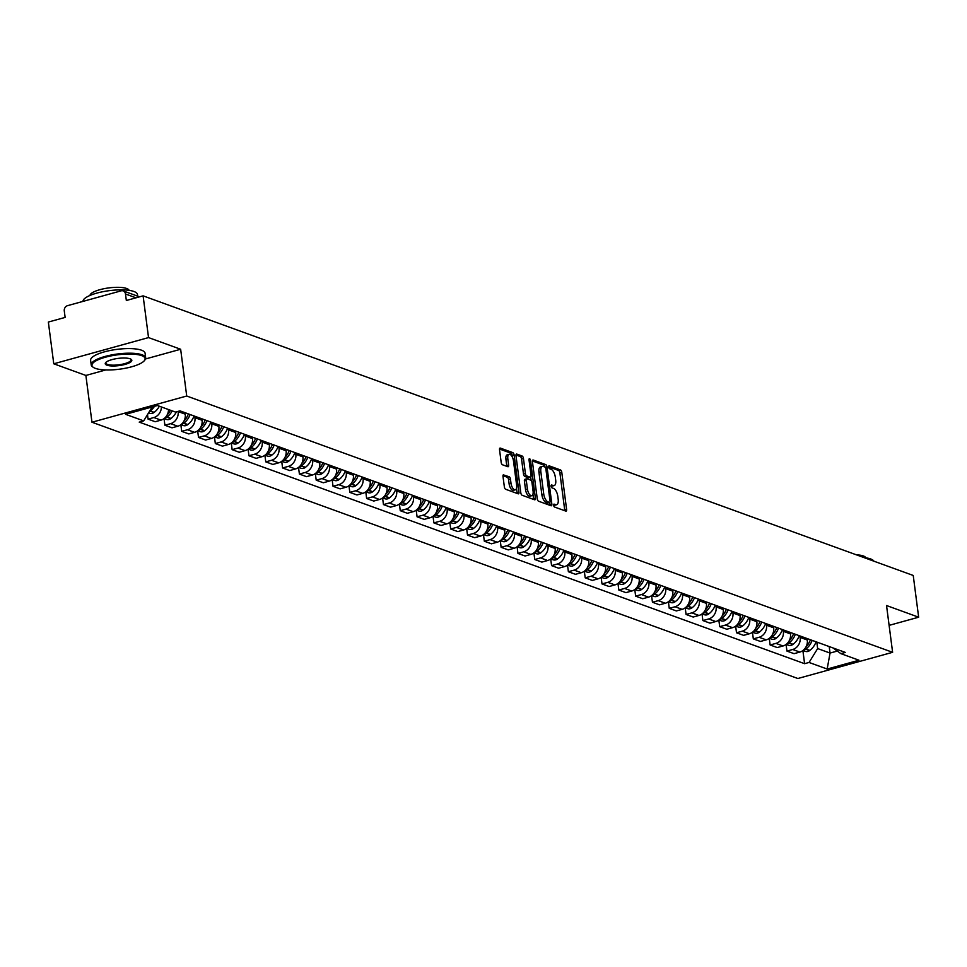 <?xml version="1.0" encoding="UTF-8"?>
<svg xmlns="http://www.w3.org/2000/svg" width="967" height="967" viewBox="0 0 967 967"><rect width="100%" height="100%" fill="white"/><g stroke="black" fill="none" stroke-linecap="round" stroke-linejoin="round"><path stroke-width="1.45" d="M553.644 505.318A1.511 0.677 74.5 0 0 554.575 507.034L565.816 511.108A2.152 0.967 74.5 0 0 566.118 511.132A2.152 0.967 74.5 0 0 566.602 509.44L561.791 472.38A2.152 0.967 74.5 0 0 560.461 469.938L549.22 465.852A1.511 0.677 74.5 0 0 549.014 465.84A1.511 0.677 74.5 0 0 548.676 467.025A1.511 0.677 74.5 0 0 549.594 468.741L551.057 469.261A6.902 3.082 74.5 0 1 555.3 477.082L555.699 480.164A6.902 3.082 74.5 0 1 554.151 485.591A6.902 3.082 74.5 0 1 553.172 485.531L551.71 484.999A1.511 0.677 74.5 0 0 551.492 484.987A1.511 0.677 74.5 0 0 551.154 486.171A1.511 0.677 74.5 0 0 552.084 487.888L553.535 488.408A6.902 3.082 74.5 0 1 557.778 496.228L558.177 499.31A6.902 3.082 74.5 0 1 556.641 504.738A6.902 3.082 74.5 0 1 555.65 504.677L554.2 504.145A1.511 0.677 74.5 0 0 553.982 504.133A1.511 0.677 74.5 0 0 553.644 505.318M503.795 474.761A2.152 0.967 74.5 0 0 503.481 474.737A2.152 0.967 74.5 0 0 502.997 476.441L504.351 486.836A2.152 0.967 74.5 0 0 505.681 489.278L518.155 493.811A2.152 0.967 74.5 0 0 518.469 493.823A2.152 0.967 74.5 0 0 518.953 492.13L514.13 455.07A2.152 0.967 74.5 0 0 512.812 452.629L500.326 448.096A2.152 0.967 74.5 0 0 500.024 448.084A2.152 0.967 74.5 0 0 499.54 449.776L501.172 462.335A2.152 0.967 74.5 0 0 502.489 464.776L507.832 466.71A2.152 0.967 74.5 0 0 508.146 466.735A2.152 0.967 74.5 0 0 508.63 465.042L507.82 458.817A5.766 2.575 74.5 0 1 509.113 454.285A5.766 2.575 74.5 0 1 513.477 460.872L516.644 485.265A5.766 2.575 74.5 0 1 515.351 489.798A5.766 2.575 74.5 0 1 510.987 483.21L510.455 479.148A2.152 0.967 74.5 0 0 509.138 476.707L503.227 474.918M186.716 396.023L180.648 349.256L148.531 337.592L143.104 295.854L913.235 575.462L918.65 617.2L886.534 605.535L892.614 652.314L186.716 396.023L91.962 422.228L797.848 678.508L892.614 652.314M537.253 498.779A2.152 0.967 74.5 0 0 538.571 501.22L551.057 505.753A2.152 0.967 74.5 0 0 551.359 505.777A2.152 0.967 74.5 0 0 551.843 504.073L547.032 467.025A2.152 0.967 74.5 0 0 545.702 464.571L533.228 460.038A2.152 0.967 74.5 0 0 532.914 460.026A2.152 0.967 74.5 0 0 532.43 461.718L537.253 498.779M534.606 499.782L522.12 495.249A2.152 0.967 74.5 0 1 520.802 492.807L515.991 455.747A2.152 0.967 74.5 0 1 516.475 454.055A2.152 0.967 74.5 0 1 516.777 454.067L522.12 456.013A2.152 0.967 74.5 0 1 523.449 458.455L525.395 473.479A2.152 0.967 74.5 0 0 526.725 475.921L530.267 477.214A2.152 0.967 74.5 0 0 530.569 477.239A2.152 0.967 74.5 0 0 531.052 475.534L529.022 459.893A1.511 0.677 74.5 0 1 529.36 458.709A1.511 0.677 74.5 0 1 530.508 460.425L535.392 498.102A2.152 0.967 74.5 0 1 534.908 499.806A2.152 0.967 74.5 0 1 534.606 499.782M148.531 337.592L53.765 363.797L48.35 322.059L65.127 317.418L64.281 310.915A4.4 3.747 -70 0 1 67.521 305.669L121.153 290.837A4.4 3.747 -70 0 1 123.196 290.91L139.538 296.845M53.765 363.797L85.882 375.45L91.962 422.228M143.104 295.854L126.339 300.495L125.492 293.992A4.4 3.747 -70 0 0 123.196 290.91M889.108 625.371L918.65 617.2M799.999 635.96L800.18 637.422A10.105 8.618 110 0 1 792.722 649.486L799.83 652.072A10.105 8.618 -70 0 0 807.3 640.009L807.107 638.546M799.83 652.072L794.052 653.668L786.945 651.081L786.074 644.445M792.722 649.486L786.945 651.081M769.273 638.341L770.131 644.977L777.238 647.564L783.016 645.968A10.105 8.618 -70 0 0 790.486 633.905L790.293 632.442M783.185 629.855L783.379 631.318A10.105 8.618 110 0 1 775.909 643.381L770.131 644.977M752.459 632.237L753.317 638.873L760.425 641.459L766.215 639.864A10.105 8.618 -70 0 0 773.673 627.801L773.479 626.338M766.372 623.751L766.565 625.214A10.105 8.618 110 0 1 759.095 637.277L753.317 638.873M735.645 626.133L736.503 632.769L743.623 635.355L749.401 633.76A10.105 8.618 -70 0 0 756.859 621.696L756.678 620.234M749.558 617.647L749.751 619.11A10.105 8.618 110 0 1 742.281 631.173L736.503 632.769M718.832 620.028L719.69 626.664L726.809 629.251L732.587 627.656A10.105 8.618 -70 0 0 740.045 615.592L739.864 614.13M732.744 611.543L732.938 613.005A10.105 8.618 110 0 1 725.468 625.069L719.69 626.664M702.018 613.924L702.876 620.56L709.996 623.147L715.773 621.551A10.105 8.618 -70 0 0 723.243 609.488L723.05 608.025M715.931 605.439L716.124 606.901A10.105 8.618 110 0 1 708.666 618.965L702.876 620.56M685.204 607.82L686.074 614.456L693.182 617.043L698.96 615.447A10.105 8.618 -70 0 0 706.43 603.384L706.236 601.921M699.129 599.335L699.31 600.797A10.105 8.618 110 0 1 691.852 612.86L686.074 614.456M668.39 601.716L669.261 608.352L676.368 610.939L682.146 609.343A10.105 8.618 -70 0 0 689.616 597.28L689.423 595.817M682.315 593.23L682.497 594.693A10.105 8.618 110 0 1 675.039 606.756L669.261 608.352M651.577 595.612L652.447 602.248L659.554 604.834L665.332 603.239A10.105 8.618 -70 0 0 672.802 591.175L672.609 589.713M665.501 587.126L665.695 588.601A10.105 8.618 110 0 1 658.225 600.652L652.447 602.248M634.775 589.507L635.633 596.143L642.741 598.73L648.531 597.135A10.105 8.618 -70 0 0 655.989 585.071L655.795 583.609M648.688 581.022L648.881 582.497A10.105 8.618 110 0 1 641.411 594.548L635.633 596.143M617.961 583.403L618.82 590.039L625.939 592.626L631.717 591.03A10.105 8.618 -70 0 0 639.175 578.967L638.982 577.504M631.874 574.918L632.067 576.392A10.105 8.618 110 0 1 624.597 588.444L618.82 590.039M601.148 577.299L602.006 583.935L609.125 586.522L614.903 584.926A10.105 8.618 -70 0 0 622.361 572.863L622.18 571.4M615.06 568.814L615.254 570.288A10.105 8.618 110 0 1 607.784 582.339L602.006 583.935M584.334 571.195L585.192 577.831L592.312 580.418L598.09 578.822A10.105 8.618 -70 0 0 605.56 566.759L605.366 565.296M598.247 562.709L598.44 564.184A10.105 8.618 110 0 1 590.982 576.235L585.192 577.831M567.52 565.091L568.378 571.727L575.498 574.313L581.276 572.718A10.105 8.618 -70 0 0 588.746 560.655L588.552 559.192M581.433 556.605L581.626 558.08A10.105 8.618 110 0 1 574.168 570.131L568.378 571.727M550.707 558.986L551.577 565.635L558.684 568.209L564.462 566.614A10.105 8.618 -70 0 0 571.932 554.55L571.739 553.088M564.631 550.501L564.813 551.976A10.105 8.618 110 0 1 557.355 564.027L551.577 565.635M533.893 552.894L534.763 559.53L541.871 562.105L547.648 560.509A10.105 8.618 -70 0 0 555.118 548.446L554.925 546.984M547.818 544.397L547.999 545.871A10.105 8.618 110 0 1 540.541 557.923L534.763 559.53M517.091 546.79L517.949 553.426L525.057 556.001L530.847 554.405A10.105 8.618 -70 0 0 538.305 542.342L538.111 540.879M531.004 538.293L531.197 539.767A10.105 8.618 110 0 1 523.727 551.819L517.949 553.426M500.277 540.686L501.136 547.322L508.243 549.897L514.033 548.301A10.105 8.618 -70 0 0 521.491 536.238L521.298 534.775M514.19 532.188L514.384 533.663A10.105 8.618 110 0 1 506.913 545.714L501.136 547.322M483.464 534.582L484.322 541.218L491.441 543.792L497.219 542.197A10.105 8.618 -70 0 0 504.677 530.134L504.496 528.671M497.376 526.084L497.57 527.559A10.105 8.618 110 0 1 490.1 539.61L484.322 541.218M466.65 528.478L467.508 535.114L474.628 537.688L480.406 536.093A10.105 8.618 -70 0 0 487.864 524.029L487.682 522.567M480.563 519.98L480.756 521.455A10.105 8.618 110 0 1 473.286 533.506L467.508 535.114M449.836 522.373L450.695 529.009L457.814 531.584L463.592 529.989A10.105 8.618 -70 0 0 471.062 517.925L470.869 516.463M463.749 513.876L463.942 515.351A10.105 8.618 110 0 1 456.484 527.402L450.695 529.009M433.023 516.269L433.893 522.905L441 525.48L446.778 523.884A10.105 8.618 -70 0 0 454.248 511.821L454.055 510.358M446.947 507.772L447.129 509.246A10.105 8.618 110 0 1 439.671 521.298L433.893 522.905M416.209 510.165L417.079 516.801L424.187 519.376L429.964 517.78A10.105 8.618 -70 0 0 437.435 505.729L437.241 504.254M430.134 501.668L430.315 503.142A10.105 8.618 110 0 1 422.857 515.206L417.079 516.801M399.407 504.061L400.265 510.697L407.373 513.272L413.151 511.676A10.105 8.618 -70 0 0 420.621 499.625L420.427 498.15M413.32 495.575L413.513 497.038A10.105 8.618 110 0 1 406.043 509.101L400.265 510.697M382.594 497.957L383.452 504.593L390.559 507.167L396.349 505.572A10.105 8.618 -70 0 0 403.807 493.521L403.614 492.046M396.506 489.471L396.7 490.934A10.105 8.618 110 0 1 389.23 502.997L383.452 504.593M365.78 491.852L366.638 498.488L373.758 501.063L379.535 499.468A10.105 8.618 -70 0 0 386.993 487.416L386.812 485.942M379.693 483.367L379.886 484.83A10.105 8.618 110 0 1 372.416 496.893L366.638 498.488M348.966 485.748L349.824 492.384L356.944 494.959L362.722 493.363A10.105 8.618 -70 0 0 370.18 481.312L369.998 479.837M362.879 477.263L363.072 478.725A10.105 8.618 110 0 1 355.602 490.789L349.824 492.384M332.152 479.644L333.011 486.28L340.13 488.867L345.908 487.259A10.105 8.618 -70 0 0 353.378 475.208L353.185 473.733M346.065 471.159L346.259 472.621A10.105 8.618 110 0 1 338.801 484.685L333.011 486.28M315.339 473.54L316.209 480.176L323.316 482.763L329.094 481.155A10.105 8.618 -70 0 0 336.564 469.104L336.371 467.629M329.251 465.054L329.445 466.517A10.105 8.618 110 0 1 321.987 478.58L316.209 480.176M298.525 467.436L299.395 474.072L306.503 476.658L312.281 475.051A10.105 8.618 -70 0 0 319.751 463L319.557 461.525M312.45 458.95L312.631 460.413A10.105 8.618 110 0 1 305.173 472.476L299.395 474.072M281.711 461.332L282.582 467.968L289.689 470.554L295.467 468.947A10.105 8.618 -70 0 0 302.937 456.895L302.744 455.421M295.636 452.846L295.829 454.309A10.105 8.618 110 0 1 288.359 466.372L282.582 467.968M264.91 455.227L265.768 461.863L272.875 464.45L278.665 462.842A10.105 8.618 -70 0 0 286.123 450.791L285.93 449.317M278.822 446.742L279.016 448.204A10.105 8.618 110 0 1 271.546 460.268L265.768 461.863M248.096 449.123L248.954 455.759L256.074 458.346L261.852 456.738A10.105 8.618 -70 0 0 269.31 444.687L269.116 443.212M262.009 440.638L262.202 442.1A10.105 8.618 110 0 1 254.732 454.164L248.954 455.759M231.282 443.019L232.14 449.655L239.26 452.242L245.038 450.634A10.105 8.618 -70 0 0 252.496 438.583L252.314 437.108M245.195 434.534L245.388 435.996A10.105 8.618 110 0 1 237.918 448.059L232.14 449.655M214.469 436.915L215.327 443.551L222.446 446.138L228.224 444.53A10.105 8.618 -70 0 0 235.694 432.479L235.501 431.004M228.381 428.429L228.575 429.892A10.105 8.618 110 0 1 221.117 441.955L215.327 443.551M197.655 430.811L198.513 437.447L205.633 440.033L211.41 438.426A10.105 8.618 -70 0 0 218.88 426.374L218.687 424.9M211.568 422.325L211.761 423.788A10.105 8.618 110 0 1 204.303 435.851L198.513 437.447M180.841 424.706L181.711 431.342L188.819 433.929L194.597 432.334A10.105 8.618 -70 0 0 202.067 420.27L201.873 418.796M194.766 416.221L194.947 417.684A10.105 8.618 110 0 1 187.489 429.747L181.711 431.342M164.027 418.602L164.898 425.238L172.005 427.825L177.783 426.229A10.105 8.618 -70 0 0 185.253 414.166L185.06 412.704M178.109 411.362L178.133 411.579A10.105 8.618 110 0 1 170.675 423.643L164.898 425.238M147.504 414.71L148.084 419.134L155.191 421.721L160.981 420.125A10.105 8.618 -70 0 0 168.524 409.549M161.416 406.962A10.105 8.618 110 0 1 153.862 417.539L148.084 419.134M816.813 642.064L817.647 648.567L830.049 653.063L837.313 651.057M829.202 646.56L830.049 653.063L827.16 669.031L809.053 662.455L817.647 648.567M833.034 647.95L840.891 653.656L858.998 660.231L827.16 669.031M152.182 406.95L143.684 420.887L139.224 422.12L804.592 663.688L809.053 662.455M143.684 420.887L125.577 414.311L157.416 405.511L175.523 412.087L179.971 410.854L845.339 652.423L840.891 653.656M180.648 349.256L145.534 358.962M105.79 369.95L85.882 375.45M802.888 650.549L804.592 663.688M553.632 505.149L553.753 505.197A6.902 3.082 74.5 0 0 554.744 505.257L556.641 504.738M554.151 485.591L552.254 486.111A6.902 3.082 74.5 0 1 551.275 486.05L551.142 486.002M564.728 510.721A2.152 0.967 74.5 0 0 564.704 509.96L559.893 472.899A2.152 0.967 74.5 0 0 558.563 470.458L548.652 466.856M545.062 467.109A2.152 0.967 74.5 0 0 543.817 465.103L532.418 460.957M549.969 505.354A2.152 0.967 74.5 0 0 549.945 504.605L549.679 502.477M549.522 502.453A1.511 0.677 74.5 0 0 549.727 502.465A1.511 0.677 74.5 0 0 550.066 501.281L545.847 468.741A1.511 0.677 74.5 0 0 544.917 467.037L543.381 466.481A6.902 3.082 74.5 0 0 542.402 466.42A6.902 3.082 74.5 0 0 540.855 471.836L543.744 494.077A6.902 3.082 74.5 0 0 547.987 501.885L549.522 502.453L547.624 502.973A1.511 0.677 74.5 0 0 547.842 502.985A1.511 0.677 74.5 0 0 548.011 502.864M542.402 466.42L540.505 466.94A6.902 3.082 74.5 0 0 538.957 472.367L540.855 471.836M547.624 502.973L546.089 502.417A6.902 3.082 74.5 0 1 541.846 494.596L538.957 472.367M515.967 454.986L520.222 456.533L522.12 456.013M528.925 477.577A2.152 0.967 74.5 0 1 528.671 477.758A2.152 0.967 74.5 0 1 528.369 477.734L524.827 476.453A2.152 0.967 74.5 0 1 523.498 474.011L521.551 458.974A2.152 0.967 74.5 0 0 520.222 456.533M530.714 477.166L531.149 480.49M532.938 494.258L533.506 498.634L535.392 498.102M527.426 489.084A5.766 2.575 74.5 0 0 531.79 495.672A5.766 2.575 74.5 0 0 533.083 491.139L531.959 482.533A2.152 0.967 74.5 0 0 530.641 480.091L527.1 478.81A2.152 0.967 74.5 0 0 526.785 478.786A2.152 0.967 74.5 0 0 526.302 480.478L527.426 489.084L525.528 489.604A5.766 2.575 74.5 0 0 529.892 496.192L531.79 495.672M525.202 479.33A2.152 0.967 74.5 0 0 524.888 479.318A2.152 0.967 74.5 0 0 524.404 481.01L526.302 480.478M525.528 489.604L524.404 481.01M533.518 499.383A2.152 0.967 74.5 0 0 533.506 498.634M515.351 489.798L513.453 490.317A5.766 2.575 74.5 0 1 509.089 483.73L508.557 479.668A2.152 0.967 74.5 0 0 507.24 477.227L502.973 475.679M509.113 454.285L507.216 454.804A5.766 2.575 74.5 0 0 505.922 459.337L507.82 458.817M506.756 466.324A2.152 0.967 74.5 0 0 506.732 465.562L505.922 459.337M512.462 457.318L512.244 455.602A2.152 0.967 74.5 0 0 510.914 453.16L499.516 449.014M517.079 493.412A2.152 0.967 74.5 0 0 517.055 492.662L516.499 488.395M803.42 650.126A5.548 4.738 -70 0 0 805.68 649.159L805.922 648.978A16.693 14.239 -70 0 0 812.147 640.372M816.075 641.798A16.693 14.239 110 0 1 809.85 650.404L809.621 650.586A5.548 4.738 110 0 1 805.33 651.359L802.961 650.501M810.419 639.743A16.693 14.239 110 0 1 806.127 646.657M786.606 644.022A5.548 4.738 -70 0 0 788.867 643.055L789.108 642.874A16.693 14.239 -70 0 0 795.333 634.267M799.262 635.694A16.693 14.239 110 0 1 793.049 644.3L792.807 644.481A5.548 4.738 110 0 1 788.516 645.255L786.147 644.397M793.605 633.639A16.693 14.239 110 0 1 789.314 640.553M769.792 637.918A5.548 4.738 -70 0 0 772.065 636.951L772.295 636.769A16.693 14.239 -70 0 0 778.52 628.163M782.448 629.59A16.693 14.239 110 0 1 776.235 638.196L775.993 638.377A5.548 4.738 110 0 1 771.702 639.151L769.333 638.293M776.791 627.535A16.693 14.239 110 0 1 772.5 634.449M752.979 631.814A5.548 4.738 -70 0 0 755.251 630.847L755.481 630.665A16.693 14.239 -70 0 0 761.706 622.059M765.646 623.485A16.693 14.239 110 0 1 759.421 632.092L759.18 632.273A5.548 4.738 110 0 1 754.901 633.047L752.531 632.188M759.989 621.43A16.693 14.239 110 0 1 755.686 628.345M736.165 625.709A5.548 4.738 -70 0 0 738.437 624.742L738.679 624.561A16.693 14.239 -70 0 0 744.892 615.955M748.833 617.381A16.693 14.239 110 0 1 742.608 625.987L742.366 626.169A5.548 4.738 110 0 1 738.087 626.942L735.718 626.084M743.176 615.326A16.693 14.239 110 0 1 738.873 622.24M719.363 619.605A5.548 4.738 -70 0 0 721.624 618.638L721.865 618.457A16.693 14.239 -70 0 0 728.078 609.851M732.019 611.277A16.693 14.239 110 0 1 725.794 619.883L725.552 620.065A5.548 4.738 110 0 1 721.273 620.838L718.904 619.98M726.362 609.222A16.693 14.239 110 0 1 722.059 616.136M864.111 557.621A27.463 7.434 -7.4 0 1 870.626 558.95A27.463 7.434 -7.4 0 1 873.902 561.186M856.448 554.84A19.775 5.355 -7.4 0 1 863.374 555.965A19.775 5.355 -7.4 0 1 865.852 557.838M141.653 355.614A26.81 7.252 172.6 0 0 107.724 356.618A26.81 7.252 172.6 0 0 93.291 367.339A26.81 7.252 172.6 0 0 95.419 368.391A26.81 7.252 172.6 0 0 122.084 368.826A26.81 7.252 172.6 0 0 144.313 360.715A26.81 7.252 172.6 0 0 141.653 355.614M92.965 367.085A27.463 7.434 -7.4 0 1 92.59 366.844A27.463 7.434 -7.4 0 1 91.212 364.91A27.463 7.434 -7.4 0 1 111.024 355.058A27.463 7.434 -7.4 0 1 142.137 354.816A27.463 7.434 -7.4 0 1 145.691 357.838A27.463 7.434 -7.4 0 1 144.857 360.05A27.463 7.434 -7.4 0 1 144.554 360.389M130.098 358.805A13.405 3.626 -7.4 0 1 131.161 359.337A13.405 3.626 -7.4 0 1 123.945 364.692A13.405 3.626 -7.4 0 1 106.974 365.2A13.405 3.626 -7.4 0 1 105.645 362.649A13.405 3.626 -7.4 0 1 116.765 358.588A13.405 3.626 -7.4 0 1 130.098 358.805M105.971 362.311A12.74 3.445 172.6 0 0 105.814 363.012A12.74 3.445 172.6 0 0 107.458 364.414A12.74 3.445 172.6 0 0 121.902 364.305A12.74 3.445 172.6 0 0 131.089 359.736A12.74 3.445 172.6 0 0 130.763 359.095M82.981 301.402A27.463 7.434 -7.4 0 1 103.094 291.659A27.463 7.434 -7.4 0 1 133.917 291.478A27.463 7.434 -7.4 0 1 137.459 294.488L137.677 296.168M89.979 295.443A19.775 5.355 -7.4 0 1 104.787 288.553A19.775 5.355 -7.4 0 1 126.653 288.492A19.775 5.355 -7.4 0 1 129.143 290.366M91.212 364.91L90.62 360.292A27.463 7.434 -7.4 0 1 110.419 350.441A27.463 7.434 -7.4 0 1 141.545 350.211A27.463 7.434 -7.4 0 1 145.086 353.221L145.691 357.838M702.55 613.501A5.548 4.738 -70 0 0 704.81 612.534L705.052 612.353A16.693 14.239 -70 0 0 711.277 603.746M715.205 605.173A16.693 14.239 110 0 1 708.98 613.779L708.751 613.96A5.548 4.738 110 0 1 704.459 614.734L702.09 613.876M709.548 603.118A16.693 14.239 110 0 1 705.257 610.032M685.736 607.397A5.548 4.738 -70 0 0 687.996 606.43L688.238 606.249A16.693 14.239 -70 0 0 694.463 597.642M698.392 599.069A16.693 14.239 110 0 1 692.167 607.675L691.937 607.856A5.548 4.738 110 0 1 687.646 608.63L685.277 607.772M692.735 597.014A16.693 14.239 110 0 1 688.444 603.928M668.922 601.293A5.548 4.738 -70 0 0 671.183 600.326L671.424 600.144A16.693 14.239 -70 0 0 677.649 591.538M681.578 592.964A16.693 14.239 110 0 1 675.365 601.571L675.123 601.752A5.548 4.738 110 0 1 670.832 602.526L668.463 601.667M675.921 590.91A16.693 14.239 110 0 1 671.63 597.824M652.109 595.188A5.548 4.738 -70 0 0 654.381 594.221L654.611 594.04A16.693 14.239 -70 0 0 660.836 585.434M664.764 586.86A16.693 14.239 110 0 1 658.551 595.467L658.309 595.648A5.548 4.738 110 0 1 654.018 596.421L651.649 595.563M659.107 584.805A16.693 14.239 110 0 1 654.816 591.719M635.295 589.084A5.548 4.738 -70 0 0 637.567 588.117L637.797 587.936A16.693 14.239 -70 0 0 644.022 579.33M647.963 580.756A16.693 14.239 110 0 1 641.737 589.362L641.496 589.544A5.548 4.738 110 0 1 637.217 590.317L634.836 589.459M642.293 578.701A16.693 14.239 110 0 1 638.002 585.615M618.481 582.992A5.548 4.738 -70 0 0 620.754 582.013L620.995 581.832A16.693 14.239 -70 0 0 627.208 573.226M631.149 574.652A16.693 14.239 110 0 1 624.924 583.258L624.682 583.439A5.548 4.738 110 0 1 620.403 584.213L618.034 583.355M625.492 572.597A16.693 14.239 110 0 1 621.189 579.511M601.679 576.888A5.548 4.738 -70 0 0 603.94 575.909L604.182 575.728A16.693 14.239 -70 0 0 610.395 567.121M614.335 568.548A16.693 14.239 110 0 1 608.11 577.166L607.868 577.335A5.548 4.738 110 0 1 603.589 578.109L601.22 577.251M608.678 566.493A16.693 14.239 110 0 1 604.375 573.407M584.866 570.784A5.548 4.738 -70 0 0 587.126 569.805L587.368 569.623A16.693 14.239 -70 0 0 593.593 561.017M597.521 562.443A16.693 14.239 110 0 1 591.296 571.062L591.055 571.231A5.548 4.738 110 0 1 586.776 572.005L584.406 571.146M591.864 560.389A16.693 14.239 110 0 1 587.573 567.303M568.052 564.68A5.548 4.738 -70 0 0 570.312 563.701L570.554 563.519A16.693 14.239 -70 0 0 576.779 554.913M580.708 556.339A16.693 14.239 110 0 1 574.483 564.958L574.253 565.127A5.548 4.738 110 0 1 569.962 565.9L567.593 565.042M575.051 554.284A16.693 14.239 110 0 1 570.76 561.198M551.238 558.575A5.548 4.738 -70 0 0 553.499 557.596L553.74 557.415A16.693 14.239 -70 0 0 559.966 548.809M563.894 550.235A16.693 14.239 110 0 1 557.681 558.853L557.439 559.035A5.548 4.738 110 0 1 553.148 559.796L550.779 558.938M558.237 548.18A16.693 14.239 110 0 1 553.946 555.094M534.425 552.471A5.548 4.738 -70 0 0 536.685 551.492L536.927 551.311A16.693 14.239 -70 0 0 543.152 542.705M547.08 544.131A16.693 14.239 110 0 1 540.867 552.749L540.626 552.931A5.548 4.738 110 0 1 536.334 553.692L533.965 552.834M541.423 542.076A16.693 14.239 110 0 1 537.132 548.99M517.611 546.367A5.548 4.738 -70 0 0 519.883 545.388L520.113 545.207A16.693 14.239 -70 0 0 526.338 536.6M530.279 538.027A16.693 14.239 110 0 1 524.054 546.645L523.812 546.826A5.548 4.738 110 0 1 519.521 547.588L517.152 546.73M524.61 535.972A16.693 14.239 110 0 1 520.319 542.886M500.797 540.263A5.548 4.738 -70 0 0 503.07 539.284L503.299 539.115A16.693 14.239 -70 0 0 509.524 530.496M513.465 531.923A16.693 14.239 110 0 1 507.24 540.541L506.998 540.722A5.548 4.738 110 0 1 502.719 541.484L500.35 540.626M507.808 529.88A16.693 14.239 110 0 1 503.505 536.782M483.996 534.159A5.548 4.738 -70 0 0 486.256 533.18L486.498 533.01A16.693 14.239 -70 0 0 492.711 524.392M496.651 525.818A16.693 14.239 110 0 1 490.426 534.437L490.184 534.618A5.548 4.738 110 0 1 485.905 535.38L483.536 534.521M490.994 523.776A16.693 14.239 110 0 1 486.691 530.678M467.182 528.055A5.548 4.738 -70 0 0 469.442 527.075L469.684 526.906A16.693 14.239 -70 0 0 475.897 518.288M479.837 519.726A16.693 14.239 110 0 1 473.612 528.333L473.371 528.514A5.548 4.738 110 0 1 469.092 529.275L466.723 528.417M474.181 517.671A16.693 14.239 110 0 1 469.877 524.585M450.368 521.95A5.548 4.738 -70 0 0 452.629 520.983L452.87 520.802A16.693 14.239 -70 0 0 459.095 512.184M463.024 513.622A16.693 14.239 110 0 1 456.799 522.228L456.569 522.41A5.548 4.738 110 0 1 452.278 523.171L449.909 522.313M457.367 511.567A16.693 14.239 110 0 1 453.076 518.481M433.554 515.846A5.548 4.738 -70 0 0 435.815 514.879L436.057 514.698A16.693 14.239 -70 0 0 442.282 506.079M446.21 507.518A16.693 14.239 110 0 1 439.985 516.124L439.755 516.305A5.548 4.738 110 0 1 435.464 517.067L433.095 516.209M440.553 505.463A16.693 14.239 110 0 1 436.262 512.377M416.741 509.742A5.548 4.738 -70 0 0 419.001 508.775L419.243 508.594A16.693 14.239 -70 0 0 425.468 499.975M429.396 501.414A16.693 14.239 110 0 1 423.183 510.02L422.942 510.201A5.548 4.738 110 0 1 418.651 510.963L416.281 510.105M423.739 499.359A16.693 14.239 110 0 1 419.448 506.273M399.927 503.638A5.548 4.738 -70 0 0 402.199 502.671L402.429 502.489A16.693 14.239 -70 0 0 408.654 493.871M412.583 495.309A16.693 14.239 110 0 1 406.37 503.916L406.128 504.097A5.548 4.738 110 0 1 401.837 504.871L399.468 504M406.926 493.255A16.693 14.239 110 0 1 402.635 500.169M383.113 497.534A5.548 4.738 -70 0 0 385.386 496.567L385.615 496.385A16.693 14.239 -70 0 0 391.84 487.767M395.781 489.205A16.693 14.239 110 0 1 389.556 497.812L389.314 497.993A5.548 4.738 110 0 1 385.035 498.767L382.654 497.896M390.124 487.15A16.693 14.239 110 0 1 385.821 494.064M366.3 491.429A5.548 4.738 -70 0 0 368.572 490.462L368.814 490.281A16.693 14.239 -70 0 0 375.027 481.675M378.967 483.101A16.693 14.239 110 0 1 372.742 491.707L372.5 491.889A5.548 4.738 110 0 1 368.222 492.662L365.852 491.792M373.31 481.046A16.693 14.239 110 0 1 369.007 487.96M349.498 485.325A5.548 4.738 -70 0 0 351.758 484.358L352 484.177A16.693 14.239 -70 0 0 358.213 475.571M362.154 476.997A16.693 14.239 110 0 1 355.929 485.603L355.687 485.785A5.548 4.738 110 0 1 351.408 486.558L349.039 485.688M356.497 474.942A16.693 14.239 110 0 1 352.193 481.856M332.684 479.221A5.548 4.738 -70 0 0 334.945 478.254L335.186 478.073A16.693 14.239 -70 0 0 341.411 469.466M345.34 470.893A16.693 14.239 110 0 1 339.115 479.499L338.885 479.68A5.548 4.738 110 0 1 334.594 480.454L332.225 479.584M339.683 468.838A16.693 14.239 110 0 1 335.392 475.752M315.871 473.117A5.548 4.738 -70 0 0 318.131 472.15L318.373 471.969A16.693 14.239 -70 0 0 324.598 463.362M328.526 464.789A16.693 14.239 110 0 1 322.301 473.395L322.071 473.576A5.548 4.738 110 0 1 317.78 474.35L315.411 473.479M322.869 462.734A16.693 14.239 110 0 1 318.578 469.648M299.057 467.013A5.548 4.738 -70 0 0 301.317 466.046L301.559 465.864A16.693 14.239 -70 0 0 307.784 457.258M311.712 458.684A16.693 14.239 110 0 1 305.499 467.291L305.258 467.472A5.548 4.738 110 0 1 300.967 468.246L298.598 467.375M306.055 456.629A16.693 14.239 110 0 1 301.764 463.544M282.243 460.908A5.548 4.738 -70 0 0 284.503 459.941L284.745 459.76A16.693 14.239 -70 0 0 290.97 451.154M294.899 452.58A16.693 14.239 110 0 1 288.686 461.186L288.444 461.368A5.548 4.738 110 0 1 284.153 462.141L281.784 461.283M289.242 450.525A16.693 14.239 110 0 1 284.951 457.439M265.429 454.804A5.548 4.738 -70 0 0 267.702 453.837L267.932 453.656A16.693 14.239 -70 0 0 274.157 445.05M278.097 446.476A16.693 14.239 110 0 1 271.872 455.082L271.63 455.264A5.548 4.738 110 0 1 267.339 456.037L264.97 455.179M272.428 444.421A16.693 14.239 110 0 1 268.137 451.335M248.616 448.7A5.548 4.738 -70 0 0 250.888 447.733L251.13 447.552A16.693 14.239 -70 0 0 257.343 438.945M261.283 440.372A16.693 14.239 110 0 1 255.058 448.978L254.817 449.159A5.548 4.738 110 0 1 250.538 449.933L248.168 449.075M255.626 438.317A16.693 14.239 110 0 1 251.323 445.231M231.814 442.596A5.548 4.738 -70 0 0 234.074 441.629L234.316 441.448A16.693 14.239 -70 0 0 240.529 432.841M244.47 434.268A16.693 14.239 110 0 1 238.245 442.874L238.003 443.055A5.548 4.738 110 0 1 233.724 443.829L231.355 442.971M238.813 432.213A16.693 14.239 110 0 1 234.51 439.127M215 436.492A5.548 4.738 -70 0 0 217.261 435.525L217.502 435.343A16.693 14.239 -70 0 0 223.728 426.737M227.656 428.163A16.693 14.239 110 0 1 221.431 436.77L221.189 436.951A5.548 4.738 110 0 1 216.91 437.725L214.541 436.866M221.999 426.109A16.693 14.239 110 0 1 217.708 433.023M198.187 430.388A5.548 4.738 -70 0 0 200.447 429.421L200.689 429.239A16.693 14.239 -70 0 0 206.914 420.633M210.842 422.059A16.693 14.239 110 0 1 204.617 430.666L204.388 430.847A5.548 4.738 110 0 1 200.096 431.62L197.727 430.762M205.185 420.004A16.693 14.239 110 0 1 200.894 426.918M181.373 424.283A5.548 4.738 -70 0 0 183.633 423.316L183.875 423.135A16.693 14.239 -70 0 0 190.1 414.529M194.029 415.955A16.693 14.239 110 0 1 187.816 424.561L187.574 424.743A5.548 4.738 110 0 1 183.283 425.516L180.914 424.658M188.372 413.9A16.693 14.239 110 0 1 184.081 420.814M164.559 418.179A5.548 4.738 -70 0 0 166.82 417.212L167.061 417.031A16.693 14.239 -70 0 0 172.211 410.878M176.381 411.845A16.693 14.239 110 0 1 171.002 418.457L170.76 418.638A5.548 4.738 110 0 1 166.469 419.412L164.1 418.554M170.482 410.25A16.693 14.239 110 0 1 167.267 414.71M149.534 411.434A5.548 4.738 -70 0 0 150.018 411.108L150.248 410.927A16.693 14.239 -70 0 0 154.502 406.309M159.337 406.2A16.693 14.239 110 0 1 154.188 412.353L153.946 412.534A5.548 4.738 110 0 1 149.655 413.308L148.604 412.921M170.675 423.643L177.783 426.229M187.489 429.747L194.597 432.334M204.303 435.851L211.41 438.426M221.117 441.955L228.224 444.53M237.918 448.059L245.038 450.634M254.732 454.164L261.852 456.738M271.546 460.268L278.665 462.842M288.359 466.372L295.467 468.947M305.173 472.476L312.281 475.051M321.987 478.58L329.094 481.155M338.801 484.685L345.908 487.259M355.602 490.789L362.722 493.363M372.416 496.893L379.535 499.468M389.23 502.997L396.349 505.572M406.043 509.101L413.151 511.676M422.857 515.206L429.964 517.78M439.671 521.298L446.778 523.884M456.484 527.402L463.592 529.989M473.286 533.506L480.406 536.093M490.1 539.61L497.219 542.197M506.913 545.714L514.033 548.301M523.727 551.819L530.847 554.405M540.541 557.923L547.648 560.509M557.355 564.027L564.462 566.614M574.168 570.131L581.276 572.718M590.982 576.235L598.09 578.822M607.784 582.339L614.903 584.926M624.597 588.444L631.717 591.03M641.411 594.548L648.531 597.135M658.225 600.652L665.332 603.239M675.039 606.756L682.146 609.343M691.852 612.86L698.96 615.447M708.666 618.965L715.773 621.551M725.468 625.069L732.587 627.656M742.281 631.173L749.401 633.76M759.095 637.277L766.215 639.864M775.909 643.381L783.016 645.968M153.862 417.539L160.981 420.125M178.133 411.579L185.253 414.166M194.947 417.684L202.067 420.27M211.761 423.788L218.88 426.374M228.575 429.892L235.694 432.479M245.388 435.996L252.496 438.583M262.202 442.1L269.31 444.687M279.016 448.204L286.123 450.791M295.829 454.309L302.937 456.895M312.631 460.413L319.751 463M329.445 466.517L336.564 469.104M346.259 472.621L353.378 475.208M363.072 478.725L370.18 481.312M379.886 484.83L386.993 487.416M396.7 490.934L403.807 493.521M413.513 497.038L420.621 499.625M430.315 503.142L437.435 505.729M447.129 509.246L454.248 511.821M463.942 515.351L471.062 517.925M480.756 521.455L487.864 524.029M497.57 527.559L504.677 530.134M514.384 533.663L521.491 536.238M531.197 539.767L538.305 542.342M547.999 545.871L555.118 548.446M564.813 551.976L571.932 554.55M581.626 558.08L588.746 560.655M598.44 564.184L605.56 566.759M615.254 570.288L622.361 572.863M632.067 576.392L639.175 578.967M648.881 582.497L655.989 585.071M665.695 588.601L672.802 591.175M682.497 594.693L689.616 597.28M699.31 600.797L706.43 603.384M716.124 606.901L723.243 609.488M732.938 613.005L740.045 615.592M749.751 619.11L756.859 621.696M766.565 625.214L773.673 627.801M783.379 631.318L790.486 633.905M800.18 637.422L807.3 640.009M136.021 297.812L125.492 293.992M553.753 505.197L555.65 504.677M551.275 486.05L553.172 485.531M558.563 470.458L560.461 469.938M559.893 472.899L561.791 472.38M564.704 509.96L566.602 509.44M543.817 465.103L545.702 464.571M545.388 467.472L547.032 467.025M549.945 504.605L551.843 504.073M541.846 494.596L543.744 494.077M546.089 502.417L547.987 501.885M521.551 458.974L523.449 458.455M523.498 474.011L525.395 473.479M524.827 476.453L526.725 475.921M528.369 477.734L530.267 477.214M529.142 460.8L530.508 460.425M507.24 477.227L509.138 476.707M508.557 479.668L510.455 479.148M509.089 483.73L510.987 483.21M506.732 465.562L508.63 465.042M510.914 453.16L512.812 452.629M512.244 455.602L514.13 455.07M517.055 492.662L518.953 492.13M805.68 649.159L809.621 650.586M805.922 648.978L809.85 650.404M788.867 643.055L792.807 644.481M789.108 642.874L793.049 644.3M772.065 636.951L775.993 638.377M772.295 636.769L776.235 638.196M755.251 630.847L759.18 632.273M755.481 630.665L759.421 632.092M738.437 624.742L742.366 626.169M738.679 624.561L742.608 625.987M721.624 618.638L725.552 620.065M721.865 618.457L725.794 619.883M704.81 612.534L708.751 613.96M705.052 612.353L708.98 613.779M687.996 606.43L691.937 607.856M688.238 606.249L692.167 607.675M671.183 600.326L675.123 601.752M671.424 600.144L675.365 601.571M654.381 594.221L658.309 595.648M654.611 594.04L658.551 595.467M637.567 588.117L641.496 589.544M637.797 587.936L641.737 589.362M620.754 582.013L624.682 583.439M620.995 581.832L624.924 583.258M603.94 575.909L607.868 577.335M604.182 575.728L608.11 577.166M587.126 569.805L591.055 571.231M587.368 569.623L591.296 571.062M570.312 563.701L574.253 565.127M570.554 563.519L574.483 564.958M553.499 557.596L557.439 559.035M553.74 557.415L557.681 558.853M536.685 551.492L540.626 552.931M536.927 551.311L540.867 552.749M519.883 545.388L523.812 546.826M520.113 545.207L524.054 546.645M503.07 539.284L506.998 540.722M503.299 539.115L507.24 540.541M486.256 533.18L490.184 534.618M486.498 533.01L490.426 534.437M469.442 527.075L473.371 528.514M469.684 526.906L473.612 528.333M452.629 520.983L456.569 522.41M452.87 520.802L456.799 522.228M435.815 514.879L439.755 516.305M436.057 514.698L439.985 516.124M419.001 508.775L422.942 510.201M419.243 508.594L423.183 510.02M402.199 502.671L406.128 504.097M402.429 502.489L406.37 503.916M385.386 496.567L389.314 497.993M385.615 496.385L389.556 497.812M368.572 490.462L372.5 491.889M368.814 490.281L372.742 491.707M351.758 484.358L355.687 485.785M352 484.177L355.929 485.603M334.945 478.254L338.885 479.68M335.186 478.073L339.115 479.499M318.131 472.15L322.071 473.576M318.373 471.969L322.301 473.395M301.317 466.046L305.258 467.472M301.559 465.864L305.499 467.291M284.503 459.941L288.444 461.368M284.745 459.76L288.686 461.186M267.702 453.837L271.63 455.264M267.932 453.656L271.872 455.082M250.888 447.733L254.817 449.159M251.13 447.552L255.058 448.978M234.074 441.629L238.003 443.055M234.316 441.448L238.245 442.874M217.261 435.525L221.189 436.951M217.502 435.343L221.431 436.77M200.447 429.421L204.388 430.847M200.689 429.239L204.617 430.666M183.633 423.316L187.574 424.743M183.875 423.135L187.816 424.561M166.82 417.212L170.76 418.638M167.061 417.031L171.002 418.457M150.018 411.108L153.946 412.534M150.248 410.927L154.188 412.353M547.842 502.985L549.727 502.465M528.671 477.758L530.569 477.239M524.888 479.318L526.785 478.786M93.291 367.339L92.59 366.844M144.313 360.715L144.857 360.05"/></g></svg>
